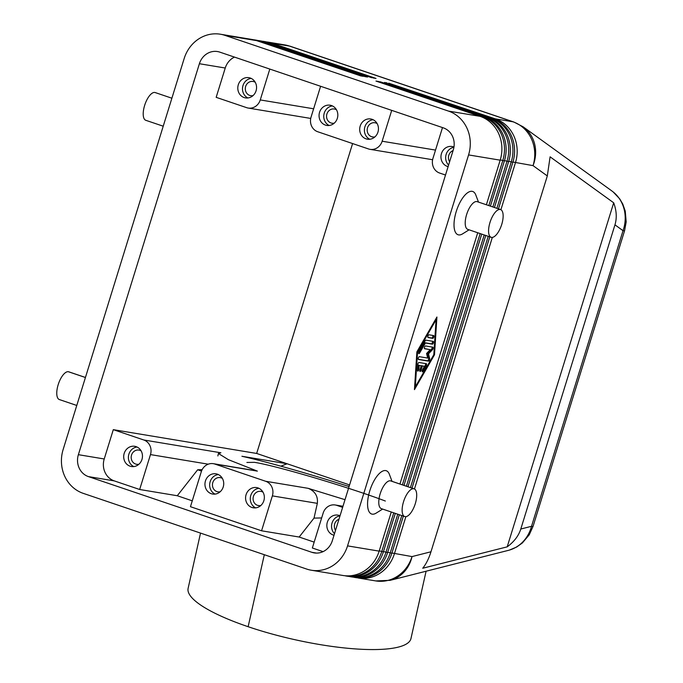 <?xml version="1.0" encoding="UTF-8"?>
<svg xmlns="http://www.w3.org/2000/svg" width="683" height="683" viewBox="0 0 683 683"><rect width="100%" height="100%" fill="white"/><g stroke="black" fill="none" stroke-linecap="round" stroke-linejoin="round"><path stroke-width="1.02" d="M488.84 205.6L502.765 160.599A35.14 32.101 -80.6 0 0 482.668 116.767L378.553 81.49L375.966 81.064L480.081 116.332L448.475 111.09A35.14 32.101 99.4 0 1 468.572 154.921L500.187 160.172L486.381 204.763M448.475 111.09L225.006 35.379L256.612 40.621L360.735 75.898L363.313 76.325L259.199 41.048A35.14 32.101 -80.6 0 0 254.153 39.827M391.274 512.011L379.159 551.13L347.553 545.879A35.14 32.101 99.4 0 1 311.747 570.296A35.14 32.101 99.4 0 1 306.701 569.067L83.232 493.357A35.14 32.101 99.4 0 1 63.135 449.525L184.162 58.559A35.14 32.101 99.4 0 1 219.96 34.15A35.14 32.101 99.4 0 1 225.006 35.379M347.553 545.879L468.572 154.921M219.815 52.13L443.284 127.841A17.57 16.05 99.4 0 1 453.333 149.756L332.314 540.723A17.57 16.05 99.4 0 1 314.026 552.863A17.57 16.05 99.4 0 1 311.892 552.316L88.423 476.606A17.57 16.05 99.4 0 1 78.374 454.682L199.393 63.724A17.57 16.05 99.4 0 1 217.681 51.584A17.57 16.05 99.4 0 1 219.815 52.13M480.081 116.332A35.14 32.101 99.4 0 1 500.187 160.172M379.159 551.13A35.14 32.101 99.4 0 1 342.934 575.479L311.32 570.228M345.94 575.974A35.14 32.101 -80.6 0 0 381.746 551.557L393.732 512.839M496.891 208.324L511.225 161.999A35.14 32.101 -80.6 0 0 491.128 118.168L386.74 83.249M500.904 209.724L515.46 162.708A35.14 32.101 -80.6 0 0 495.363 118.868L388.661 83.164L492.776 118.441A35.14 32.101 99.4 0 1 512.873 162.272L498.453 208.861M492.861 206.966L506.999 161.299A35.14 32.101 -80.6 0 0 486.902 117.467L380.2 81.764L484.315 117.041A35.14 32.101 99.4 0 1 504.413 160.872L490.403 206.129M395.295 513.377L383.394 551.83A35.14 32.101 99.4 0 1 347.16 576.179L345.521 575.906M399.324 514.734L387.62 552.538A35.14 32.101 99.4 0 1 351.395 576.879L349.747 576.606A35.14 32.101 -80.6 0 0 385.98 552.265L397.754 514.205M387.013 82.891L384.427 82.464L488.541 117.741A35.14 32.101 99.4 0 1 508.647 161.572L494.432 207.495M354.4 577.374A35.14 32.101 -80.6 0 0 390.206 552.965L401.783 515.571M403.346 516.1L391.854 553.239A35.14 32.101 99.4 0 1 355.621 577.579L353.982 577.306M358.635 578.074A35.14 32.101 -80.6 0 0 394.441 553.665L405.89 516.664M220.387 34.218L251.993 39.469A35.14 32.101 99.4 0 1 256.612 40.621M254.58 39.896L256.227 40.169A35.14 32.101 99.4 0 1 260.846 41.322L364.961 76.598L367.548 77.025L263.433 41.757A35.14 32.101 -80.6 0 0 258.814 40.596L260.454 40.869A35.14 32.101 99.4 0 1 265.072 42.03L371.774 77.734L267.659 42.457A35.14 32.101 -80.6 0 0 263.04 41.296L264.688 41.569A35.14 32.101 99.4 0 1 269.307 42.73L373.422 78.007L376.009 78.434L271.894 43.157A35.14 32.101 -80.6 0 0 267.275 42.005L284.854 44.916A35.14 32.101 99.4 0 1 289.472 46.077L512.942 121.787A35.14 32.101 99.4 0 1 533.039 165.627A35.14 31.93 -54.1 0 0 523.152 126.816L612.053 191.078M513.334 162.102L533.039 165.627L547.314 175.941L550.097 156.825L613.693 202.8C616.595 210.62 617.014 217.971 614.956 224.844L623.033 230.683L531.519 526.303A35.226 31.836 86.9 0 1 508.365 550.37L390.172 580.328A35.14 31.136 -104.2 0 0 390.181 580.328A35.14 31.136 -104.2 0 0 412.02 556.585A35.14 32.101 99.4 0 1 375.787 580.926L390.172 580.328M611.661 190.822A35.226 32.238 -67.3 0 1 623.033 230.683A17.57 1.059 17.2 0 0 624.578 230.709L533.064 526.337A17.57 1.059 17.2 0 1 531.519 526.303L520.796 529.026C518.61 535.856 514.077 541.798 507.196 546.844L422.734 568.239C426.09 564.09 428.83 558.609 430.973 551.779L412.02 556.585L392.307 553.059M613.18 191.957L619.746 198.898L622.751 204.021L625.244 211.073L626.191 221.89L624.578 230.717A17.57 1.059 17.2 0 0 624.586 230.692M445.512 175.036L439.639 173.047A11.713 10.697 99.4 0 1 432.937 158.439L442.49 127.576M435.523 150.089L382.147 141.227A11.713 10.697 99.4 0 1 369.93 149.321A11.713 10.697 99.4 0 1 368.538 148.962L317.749 131.751A11.713 10.697 99.4 0 1 311.047 117.143L320.6 86.28M313.634 108.793L260.257 99.931A11.713 10.697 99.4 0 1 248.04 108.025A11.713 10.697 99.4 0 1 246.64 107.658L216.169 97.336L225.245 68.018A17.57 16.05 -80.6 0 1 234.491 57.099M321.65 517.945L314.018 518.115L317.339 503.354C318.09 496.174 315.034 491.171 308.17 488.328L265.67 481.276A11.713 10.697 99.4 0 1 272.363 495.884L261.563 530.793L190.455 506.701L201.263 471.799A11.713 10.697 99.4 0 1 213.198 463.663A11.713 10.697 99.4 0 1 214.88 464.064L257.38 471.125L228.353 459.659L218.423 453.503L220.899 452.786L143.772 439.98L113.301 429.658L256.663 453.452L287.133 463.774L280.858 466.165M143.772 439.98A11.713 10.697 99.4 0 1 150.473 454.588L208.247 464.184M323.068 551.633L312.353 548.005L323.153 513.095A11.713 10.697 99.4 0 1 335.088 504.959A11.713 10.697 99.4 0 1 336.77 505.369L342.943 506.393M426.354 363.723A1.468 0.589 -71.3 0 1 426.183 365.892L423.093 371.245A1.468 0.589 -71.3 0 1 422.333 371.851A1.468 0.589 -71.3 0 1 422.512 369.682L424.442 366.336L422.384 365.994L421.087 370.177A1.468 0.589 -71.3 0 1 420.028 371.467A1.468 0.589 -71.3 0 1 419.917 369.99L421.215 365.798L419.157 365.456L418.927 369.085A1.468 0.589 -71.3 0 1 418.466 370.519A1.468 0.589 -71.3 0 1 417.731 371.091A1.468 0.589 -71.3 0 1 417.475 370.314L417.851 364.509A1.468 0.589 -71.3 0 1 419.003 362.494L426.32 363.706M417.484 370.118A1.468 0.589 108.7 0 0 417.911 368.743L418.141 365.115L421.215 365.798M419.157 365.456L418.141 365.115M419.797 370.485A1.468 0.589 108.7 0 0 420.071 369.836L421.368 365.653L424.442 366.336M422.384 365.994L421.368 365.653M422.103 370.869L425.168 365.542A1.468 0.589 108.7 0 0 425.535 363.578M428.113 337.581A1.468 0.589 -71.3 0 1 428.079 337.573A1.468 0.589 -71.3 0 1 427.976 336.045A1.468 0.589 -71.3 0 1 428.984 334.79L433.637 335.566A1.468 0.589 -71.3 0 1 433.671 335.575A1.468 0.589 -71.3 0 1 433.773 337.103A1.468 0.589 -71.3 0 1 432.766 338.358L428.045 337.556M427.891 337.368L431.75 338.008A1.468 0.589 108.7 0 0 432.646 337.052A1.468 0.589 108.7 0 0 432.843 335.43M417.561 351.976L415.315 386.843L433.816 354.682L436.061 319.815L417.561 351.976L416.937 351.771M436.061 319.815L435.438 319.61M415.315 386.843L414.641 386.612M416.878 351.865L436.924 317.023L434.499 354.793L414.453 389.634L416.878 351.865M414.607 387.261L414.923 386.706M434.499 354.793L433.825 354.562M435.72 319.704L435.763 319.055M425.193 340.766A1.468 0.589 -71.3 0 1 425.919 340.151L433.235 341.372A1.468 0.589 -71.3 0 1 433.27 341.38A1.468 0.589 -71.3 0 1 433.381 342.909A1.468 0.589 -71.3 0 1 432.373 344.164L425.398 343.003L419.61 353.051A1.468 0.589 -71.3 0 1 418.85 353.657A1.468 0.589 -71.3 0 1 419.029 351.489L425.193 340.766M418.619 352.676L424.382 342.661L431.357 343.814A1.468 0.589 108.7 0 0 432.254 342.857A1.468 0.589 108.7 0 0 432.45 341.235M425.398 343.003L424.382 342.661M424.433 348.543L430.23 349.679L424.655 348.757A1.468 0.589 -71.3 0 1 424.621 348.74A1.468 0.589 -71.3 0 1 424.519 347.212A1.468 0.589 -71.3 0 1 425.526 345.957L432.86 347.177A1.468 0.589 -71.3 0 1 432.902 347.186A1.468 0.589 -71.3 0 1 433.116 348.27A1.468 0.589 -71.3 0 1 432.433 349.756L428.531 353.803L429.667 358.686A1.468 0.589 -71.3 0 1 429.394 360.283A1.468 0.589 -71.3 0 1 428.54 361.145L418.517 359.48A1.468 0.589 -71.3 0 1 418.474 359.471A1.468 0.589 -71.3 0 1 418.372 357.935A1.468 0.589 -71.3 0 1 419.379 356.688L427.635 358.054L426.568 353.478L430.23 349.679M418.286 359.267L427.524 360.795A1.468 0.589 108.7 0 0 428.378 359.932A1.468 0.589 108.7 0 0 428.651 358.344L427.515 353.461L431.417 349.406A1.468 0.589 108.7 0 0 432.074 347.049M428.531 353.803L427.515 353.461M477.716 232.749L399.931 484.025M382.642 509.091L376.179 513.104A22.846 9.186 -71.3 0 1 372.201 514.154A22.846 9.186 -71.3 0 1 369.776 490.846A22.846 9.186 -71.3 0 1 385.682 470.587A22.846 9.186 -71.3 0 1 389.344 474.224L392.042 481.353M469.084 229.829L462.622 233.842A22.846 9.186 -71.3 0 1 458.643 234.901A22.846 9.186 -71.3 0 1 456.218 211.593A22.846 9.186 -71.3 0 1 472.132 191.334A22.846 9.186 -71.3 0 1 475.795 194.971M256.663 453.452L352.59 143.558M113.301 429.658L104.226 458.976A17.57 16.05 -80.6 0 0 114.274 480.892L139.665 489.498L150.473 454.588M308.17 488.328L345.017 499.683M349.141 486.356L347.638 486.108C308.187 473.473 265.952 461.58 241.91 456.27L287.133 463.774L349.585 484.939M366.054 138.862A10.254 9.366 99.4 0 1 359.984 126.807A10.254 9.366 99.4 0 1 370.758 118.979A10.254 9.366 99.4 0 1 372.098 119.312A10.254 9.366 99.4 0 1 378.143 131.435A10.254 9.366 99.4 0 1 367.275 139.178A10.254 9.366 99.4 0 1 366.054 138.862L368.777 139.315M369.802 139.255A10.254 9.366 99.4 0 1 364.534 128.336A10.254 9.366 99.4 0 1 373.046 119.696M489.788 236.847L412.011 488.114M485.767 235.481L407.982 486.748M406.419 486.219L484.204 234.952M188.226 587.918A114.215 26.646 12.7 0 0 248.134 626.712A114.215 26.646 12.7 0 0 411.038 638.204M481.737 234.115L403.96 485.391M314.018 518.115L299.163 537.034L314.171 542.123M261.563 530.793L299.163 537.034M201.511 471.065L197.669 469.767L202.151 469.648M382.147 141.227L391.709 110.364M331.468 105.549A10.254 9.366 99.4 0 1 337.53 117.604A10.254 9.366 99.4 0 1 326.764 125.433A10.254 9.366 99.4 0 1 325.415 125.091A10.254 9.366 99.4 0 1 319.371 112.977A10.254 9.366 99.4 0 1 330.248 105.233A10.254 9.366 99.4 0 1 331.468 105.549M136.105 446.639A10.254 9.366 99.4 0 1 142.166 458.694A10.254 9.366 99.4 0 1 131.392 466.523A10.254 9.366 99.4 0 1 130.052 466.182A10.254 9.366 99.4 0 1 124.007 454.067A10.254 9.366 99.4 0 1 134.875 446.323A10.254 9.366 99.4 0 1 136.105 446.639M265.67 481.276L214.88 464.064M342.644 507.358L336.77 505.369M385.349 501.032C348.304 487.013 275.787 465.575 254.494 462.348L246.896 462.451M251.942 507.478A10.254 9.366 99.4 0 1 245.88 495.423A10.254 9.366 99.4 0 1 256.654 487.594A10.254 9.366 99.4 0 1 257.995 487.935A10.254 9.366 99.4 0 1 264.039 500.05A10.254 9.366 99.4 0 1 253.162 507.793A10.254 9.366 99.4 0 1 251.942 507.478L254.674 507.93M217.365 474.164A10.254 9.366 99.4 0 1 223.426 486.219A10.254 9.366 99.4 0 1 212.652 494.048A10.254 9.366 99.4 0 1 211.312 493.715A10.254 9.366 99.4 0 1 205.267 481.592A10.254 9.366 99.4 0 1 216.144 473.848A10.254 9.366 99.4 0 1 217.365 474.164M260.257 99.931L269.811 69.068M258.942 488.319A10.254 9.366 -80.6 0 0 250.43 496.951A10.254 9.366 -80.6 0 0 255.698 507.879M448.116 166.618A10.254 9.366 99.4 0 1 447.314 166.396A10.254 9.366 99.4 0 1 441.252 154.341A10.254 9.366 99.4 0 1 452.018 146.504A10.254 9.366 99.4 0 1 453.358 146.845A10.254 9.366 99.4 0 1 453.964 147.076M192.273 500.827L177.273 495.738L197.669 469.767M139.665 489.498L177.273 495.738M430.973 551.779L547.314 175.941M414.461 488.977L492.332 237.411M402.389 484.853L480.175 233.586M614.956 224.844L520.796 529.026M613.693 202.8L507.196 546.844M340.006 515.878A10.254 9.366 -80.6 0 0 332.04 523.007A10.254 9.366 -80.6 0 0 334.499 533.671M338.964 519.225A7.206 6.582 -80.6 0 0 335.532 530.324M377.127 123.572A7.206 6.582 -80.6 0 0 375.898 123A7.206 6.582 -80.6 0 0 374.796 122.735A7.206 6.582 -80.6 0 0 367.369 128.353A7.206 6.582 -80.6 0 0 371.646 136.737A7.206 6.582 -80.6 0 0 372.508 136.959A7.206 6.582 -80.6 0 0 374.916 136.907M263.023 492.195A7.206 6.582 -80.6 0 0 261.794 491.623A7.206 6.582 -80.6 0 0 260.693 491.359A7.206 6.582 -80.6 0 0 253.265 496.968A7.206 6.582 -80.6 0 0 257.542 505.352A7.206 6.582 -80.6 0 0 258.405 505.574A7.206 6.582 -80.6 0 0 260.812 505.522M453.93 147.28A10.254 9.366 -80.6 0 0 446.119 154.486A10.254 9.366 -80.6 0 0 448.603 165.047M453.077 150.602A7.206 6.582 -80.6 0 0 449.645 161.7M133.8 466.583A10.254 9.366 99.4 0 1 128.541 455.655A10.254 9.366 99.4 0 1 137.052 447.024M138.914 464.227A7.206 6.582 99.4 0 1 136.591 464.295A7.206 6.582 99.4 0 1 135.652 464.056A7.206 6.582 99.4 0 1 131.401 455.544A7.206 6.582 99.4 0 1 139.042 450.097A7.206 6.582 99.4 0 1 139.904 450.319A7.206 6.582 99.4 0 1 141.133 450.9M329.172 125.493A10.254 9.366 99.4 0 1 323.904 114.565A10.254 9.366 99.4 0 1 332.416 105.933M334.286 123.136A7.206 6.582 99.4 0 1 331.964 123.205A7.206 6.582 99.4 0 1 331.016 122.966A7.206 6.582 99.4 0 1 326.773 114.454A7.206 6.582 99.4 0 1 334.414 109.015A7.206 6.582 99.4 0 1 335.268 109.237A7.206 6.582 99.4 0 1 336.497 109.809M215.068 494.108A10.254 9.366 99.4 0 1 209.801 483.188A10.254 9.366 99.4 0 1 218.312 474.548M220.182 491.76A7.206 6.582 99.4 0 1 217.86 491.828A7.206 6.582 99.4 0 1 216.912 491.589A7.206 6.582 99.4 0 1 212.661 483.077A7.206 6.582 99.4 0 1 220.302 477.63A7.206 6.582 99.4 0 1 221.164 477.852A7.206 6.582 99.4 0 1 222.393 478.433M247.912 97.959A10.254 9.366 99.4 0 1 242.644 87.04A10.254 9.366 99.4 0 1 251.156 78.4M253.026 95.611A7.206 6.582 99.4 0 1 250.704 95.671A7.206 6.582 99.4 0 1 249.756 95.441A7.206 6.582 99.4 0 1 245.513 86.92A7.206 6.582 99.4 0 1 253.154 81.482A7.206 6.582 99.4 0 1 254.008 81.704A7.206 6.582 99.4 0 1 255.237 82.276M250.209 78.016A10.254 9.366 99.4 0 1 256.27 90.071A10.254 9.366 99.4 0 1 245.504 97.9A10.254 9.366 99.4 0 1 244.155 97.567A10.254 9.366 99.4 0 1 238.111 85.443A10.254 9.366 99.4 0 1 248.988 77.7A10.254 9.366 99.4 0 1 250.209 78.016M334.013 535.241A10.254 9.366 99.4 0 1 333.202 535.011A10.254 9.366 99.4 0 1 327.14 522.956A10.254 9.366 99.4 0 1 337.914 515.127A10.254 9.366 99.4 0 1 339.255 515.46A10.254 9.366 99.4 0 1 340.04 515.776M154.819 92.47A14.642 5.891 108.7 0 0 144.753 105.037A14.642 5.891 108.7 0 0 145.829 120.31M76.778 405.463L59.353 399.555A14.642 5.891 -71.3 0 1 58.32 384.256A14.642 5.891 -71.3 0 1 68.377 371.723A14.642 5.891 -71.3 0 1 68.718 371.808M500.178 209.476A14.642 5.891 108.7 0 0 490.112 222.052A14.642 5.891 108.7 0 0 491.197 237.317A14.642 5.891 108.7 0 0 491.538 237.402A14.642 5.891 108.7 0 0 501.587 224.869A14.642 5.891 108.7 0 0 500.554 209.57A14.642 5.891 108.7 0 0 500.178 209.476M476.819 201.562A14.642 5.891 108.7 0 0 466.754 214.129A14.642 5.891 108.7 0 0 467.829 229.403L491.162 237.308M414.077 488.815A14.642 5.891 -71.3 0 1 415.162 504.088A14.642 5.891 -71.3 0 1 405.087 516.655M404.643 516.544A14.642 5.891 -71.3 0 1 403.713 501.177A14.642 5.891 -71.3 0 1 413.736 488.729L390.377 480.815A14.642 5.891 -71.3 0 0 380.32 493.348A14.642 5.891 -71.3 0 0 381.353 508.647L404.712 516.561M410.449 487.585L488.225 236.309M504.413 160.872L500.639 159.993M383.394 551.83L379.62 550.95M508.733 161.29L512.873 162.272M492.776 118.441L491.128 118.168M484.315 117.041L482.668 116.767M387.62 552.538L383.846 551.659M508.647 161.572L504.874 160.693M488.541 117.741L486.902 117.467M387.705 552.257L391.854 553.239M267.659 42.457L269.307 42.73M271.894 43.157L289.472 46.077A35.14 14.138 108.7 0 1 290.377 46.307L513.847 122.018A35.14 14.138 108.7 0 0 512.942 121.787L495.363 118.868M259.199 41.048L260.846 41.322M263.433 41.757L265.072 42.03M272.363 495.884L317.339 503.354M418.927 369.085L417.911 368.743M421.087 370.177L420.071 369.836M423.093 371.245L422.103 370.912M426.183 365.892L425.168 365.542M432.766 338.358L431.75 338.008M419.61 353.051L418.611 352.718M432.373 344.164L431.357 343.814M428.54 361.145L427.524 360.795M429.667 358.686L428.651 358.344M432.433 349.756L431.417 349.406M199.393 63.724L225.245 68.018M78.374 454.682L104.226 458.976M248.134 626.712L264.312 554.707M88.423 476.606L114.274 480.892M311.892 552.316L316.571 553.093M373.567 137.052L371.646 136.737M259.463 505.676L257.542 505.352M85.426 377.503L68.377 371.723M448.142 166.532L447.314 166.396M334.038 535.148L333.202 535.011M358.208 578.014L375.787 580.926M432.612 159.728L370.075 149.346M310.722 118.432L248.185 108.051M213.335 463.68L256.048 470.775M335.233 504.976L342.977 506.265M218.423 453.461L217.868 455.945M188.115 588.362L200.529 533.099M346.785 485.835L349.184 486.236M513.847 122.018L523.152 126.816M284.854 44.916L290.377 46.307M533.056 526.362L529.248 534.789L522.375 542.959L516.655 547.032L509.39 550.088M171.885 98.215L155.195 92.564M390.753 480.909L414.111 488.832M500.554 209.57L477.195 201.656M426.09 571.227L410.987 638.443M475.795 194.979L478.484 202.091M68.752 371.817L85.443 377.468M145.795 120.302L163.22 126.201"/></g></svg>

